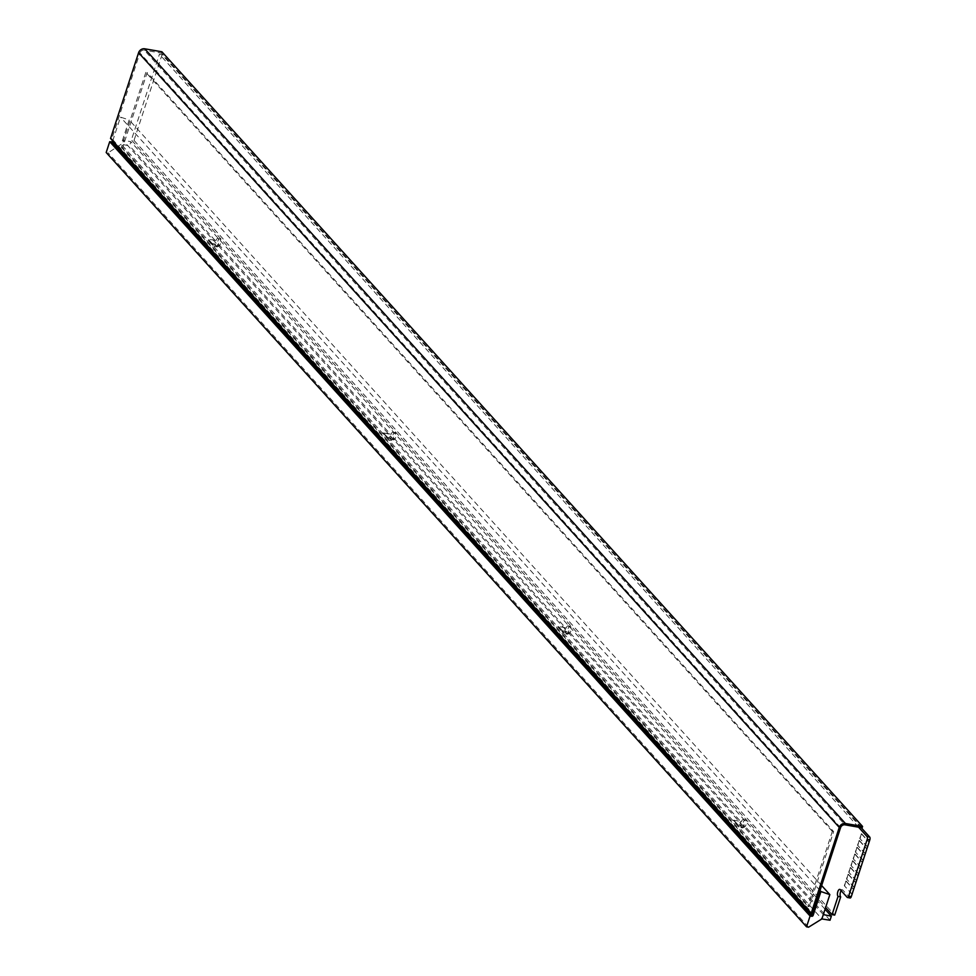 <?xml version="1.0" encoding="UTF-8"?>
<svg xmlns="http://www.w3.org/2000/svg" width="976" height="976" viewBox="0 0 976 976"><rect width="100%" height="100%" fill="white"/><g stroke="black" fill="none" stroke-linecap="round" stroke-linejoin="round"><path stroke-width="0.73" stroke-dasharray="4.88 3.66" d="M861.21 827.66L162.065 54.668L134.029 140.422L131.394 139.958L825.623 907.509M134.029 140.422L834.712 915.098M162.065 54.668L159.43 54.205L131.394 139.958M858.575 827.197L159.43 54.205M841.153 890.661A3.709 1.598 99.9 0 1 842.41 889.844A3.709 1.598 99.9 0 1 842.886 890.124L849.84 897.81M840.58 827.636L139.897 52.948L111.862 138.702L812.544 913.39M111.862 138.702L110.544 138.482M139.897 52.948A3.709 3.172 -42.1 0 1 144.302 50.154L844.984 824.83M161.894 51.777L161.443 53.131L144.302 50.154M862.125 827.819L161.443 53.131M809.153 906.57L833.65 831.625L147.144 72.602L122.647 147.559L809.153 906.57L807.835 906.338L832.333 831.393L833.65 831.625M832.333 831.393L145.827 72.383L147.144 72.602M145.827 72.383L121.329 147.327L122.647 147.559M121.329 147.327L807.835 906.338M220.417 243.951A3.709 1.598 99.9 0 1 218.49 246.184A3.709 1.598 99.9 0 1 217.843 241.109A3.709 1.598 99.9 0 1 219.759 238.876A3.709 1.598 99.9 0 1 220.417 243.951M218.441 243.61A3.709 1.598 99.9 0 1 216.513 245.842A3.709 1.598 99.9 0 1 215.855 240.755A3.709 1.598 99.9 0 1 217.782 238.534A3.709 1.598 99.9 0 1 218.441 243.61M745.932 824.964A3.709 1.598 99.9 0 1 744.005 827.197A3.709 1.598 99.9 0 1 743.346 822.121A3.709 1.598 99.9 0 1 745.274 819.889A3.709 1.598 99.9 0 1 745.932 824.964M743.944 824.622A3.709 1.598 99.9 0 1 742.028 826.855A3.709 1.598 99.9 0 1 741.37 821.78A3.709 1.598 99.9 0 1 743.297 819.547A3.709 1.598 99.9 0 1 743.944 824.622M570.753 631.301A3.709 1.598 99.9 0 1 568.837 633.522A3.709 1.598 99.9 0 1 568.178 628.446A3.709 1.598 99.9 0 1 570.106 626.214A3.709 1.598 99.9 0 1 570.753 631.301M568.776 630.947A3.709 1.598 99.9 0 1 566.861 633.18A3.709 1.598 99.9 0 1 566.202 628.105A3.709 1.598 99.9 0 1 568.13 625.872A3.709 1.598 99.9 0 1 568.776 630.947M395.585 437.626A3.709 1.598 99.9 0 1 393.67 439.859A3.709 1.598 99.9 0 1 393.011 434.771A3.709 1.598 99.9 0 1 394.938 432.551A3.709 1.598 99.9 0 1 395.585 437.626M393.609 437.285A3.709 1.598 99.9 0 1 391.681 439.505A3.709 1.598 99.9 0 1 391.034 434.43A3.709 1.598 99.9 0 1 392.95 432.197A3.709 1.598 99.9 0 1 393.609 437.285M112.728 140.886L120.487 117.132L129.161 119.926L121.207 144.253L108.141 152.817L106.189 152.5M823.317 914.597L122.634 139.91L130.894 141.764L129.564 145.814L121.207 144.253L821.89 918.941M821.646 885.549L129.161 119.926M820.023 890.539L120.487 117.132M808.555 927.2L108.141 152.817M211.987 244.61L215.293 245.183A3.709 1.598 99.9 0 1 215.11 240.389L207.693 239.096L211.987 244.61L213.28 246.037L211.56 243.366L218.966 244.659A3.709 1.598 99.9 0 1 217.05 246.891A3.709 1.598 99.9 0 1 216.574 246.611L213.573 246.281L217.05 246.891M387.167 438.285L388.448 439.7L387.911 437.846L383.8 433.246L387.167 438.285L390.461 438.858A3.709 1.598 99.9 0 1 390.193 434.357L382.86 432.771L390.278 434.052L218.966 244.659M382.86 432.771L386.728 437.041L394.036 438.614A3.709 1.598 99.9 0 1 392.218 440.554A3.709 1.598 99.9 0 1 391.742 440.274L388.741 439.956L392.218 440.554M830.027 920.246L744.481 825.672L737.063 824.391L738.259 825.196L734.428 820.975L737.502 825.623L738.795 827.05L738.259 825.196L733.208 820.108L734.428 820.975L733.208 820.108L740.613 821.402L569.313 631.997L561.895 630.716L563.079 631.533L559.26 627.3L562.335 631.96L563.628 633.375L563.079 631.533L558.028 626.446L559.26 627.3L558.028 626.446L565.446 627.727L394.145 438.334M215.11 240.389L129.564 145.814M215.293 245.183L216.574 246.611M825.062 909.242L130.894 141.764M744.481 825.672A3.709 1.598 99.9 0 1 742.565 827.904A3.709 1.598 99.9 0 1 742.089 827.624L739.088 827.306L742.565 827.904M737.502 825.623L740.808 826.196L742.089 827.624M740.808 826.196A3.709 1.598 99.9 0 1 740.613 821.402M569.313 631.997A3.709 1.598 99.9 0 1 567.385 634.229A3.709 1.598 99.9 0 1 566.922 633.949L563.921 633.631L567.385 634.229M562.335 631.96L565.629 632.533L566.922 633.949M565.629 632.533A3.709 1.598 99.9 0 1 565.446 627.727M390.461 438.858L391.742 440.274M386.728 437.041L394.036 438.614M212.744 244.183L207.693 239.096L212.744 244.183M858.673 874.02L850.938 865.468L852.487 860.747L860.21 869.299M859.002 874.081L850.938 865.468M851.267 865.529L852.487 860.747M852.817 860.808L860.283 869.067M856.464 880.779L848.73 872.227L850.279 867.505L858.002 876.045M856.794 880.828L848.73 872.227M849.059 872.288L850.279 867.505M850.608 867.554L858.075 875.826M854.256 887.526L846.521 878.973L848.071 874.252L855.806 882.804M854.586 887.587L846.521 878.973M846.851 879.034L848.071 874.252M848.4 874.313L855.879 882.572M860.881 867.274L853.146 858.721L854.695 854L862.418 862.54M861.21 867.322L853.146 858.721M853.475 858.782L854.695 854M855.025 854.049L862.491 862.32M863.077 860.515L855.354 851.975L856.891 847.241L864.626 855.793M863.418 860.576L855.354 851.975M855.684 852.024L856.891 847.241M857.221 847.302L864.699 855.562M865.285 853.768L857.562 845.216L859.1 840.495L866.834 849.035M865.614 853.817L857.562 845.216M857.892 845.277L859.1 840.495M859.429 840.543L866.908 848.815M852.048 894.272L844.313 885.732L845.863 880.999L853.597 889.551M852.377 894.333L844.313 885.732M844.643 885.793L845.863 880.999M846.192 881.06L853.671 889.331M867.493 847.009L859.771 838.469L861.308 833.736L869.043 842.288M867.823 847.07L859.771 838.469M860.1 838.518L861.308 833.736M861.637 833.797L869.116 842.056M842.886 890.124L840.238 889.661M842.41 889.844L839.775 889.38M218.49 246.184L216.513 245.842M744.005 827.197L742.028 826.855M568.837 633.522L566.861 633.18M393.67 439.859L391.681 439.505M383.861 433.32L387.704 437.565M394.938 432.551L392.95 432.197M559.028 626.982L562.884 631.24M734.196 820.645L738.051 824.915M208.681 239.632L212.536 243.902M570.106 626.214L568.13 625.872M745.274 819.889L743.297 819.547M219.759 238.876L217.782 238.534"/><path stroke-width="1.46" d="M825.623 907.509L832.077 914.646L834.712 915.098L840.678 896.871L838.042 896.419A3.709 1.598 99.9 0 1 837.847 891.613A3.709 1.598 99.9 0 1 839.775 889.38A3.709 1.598 99.9 0 1 840.238 889.661L847.205 897.359A2.22 0.964 -80.1 0 0 847.485 897.517A2.22 0.964 -80.1 0 0 848.632 896.188L867.176 839.47A2.22 0.964 -80.1 0 0 867.066 836.578L858.575 827.197M840.678 896.871A3.709 1.598 99.9 0 1 840.495 892.076A3.709 1.598 99.9 0 1 841.153 890.661M847.802 897.456L849.84 897.81A2.22 0.964 -80.1 0 0 850.12 897.981A2.22 0.964 -80.1 0 0 851.279 896.639L869.811 839.921A2.22 0.964 -80.1 0 0 869.701 837.042L861.21 827.66M832.077 914.646L838.042 896.419M811.227 913.158L812.544 913.39L840.58 827.636A3.709 3.172 137.9 0 1 844.984 824.83L862.125 827.819L862.577 826.465L161.894 51.777L144.741 48.8A5.197 4.441 -42.1 0 0 138.58 52.728L110.544 138.482L811.227 913.158L839.262 827.404L138.58 52.728M862.577 826.465L845.423 823.488A5.197 4.441 137.9 0 0 839.262 827.404M112.569 141.349L813.008 915.756L820.914 891.539L829.844 894.614L821.89 918.941L808.555 927.2L806.542 926.822L106.189 152.5L109.715 141.691L111.667 141.935L112.728 140.886M823.317 914.597L831.345 916.196L830.027 920.246L821.89 918.941M829.844 894.614L821.646 885.549M820.914 891.539L820.023 890.539M806.542 926.822L810.08 916.025L812.081 916.318L111.667 141.935M810.08 916.025L109.715 141.691M831.345 916.196L825.062 909.242M813.008 915.756L812.081 916.318M860.21 869.299L858.673 874.02L860.21 869.299M858.002 876.045L856.464 880.779L858.002 876.045M855.806 882.804L854.256 887.526L855.806 882.804M862.418 862.54L860.881 867.274L862.418 862.54M864.626 855.793L863.077 860.515L864.626 855.793M866.834 849.035L865.285 853.768L866.834 849.035M853.597 889.551L852.048 894.272L853.597 889.551M869.043 842.288L867.493 847.009L869.043 842.288M869.701 837.042L867.066 836.578M869.811 839.921L867.176 839.47M851.279 896.639L848.632 896.188M845.423 823.488L144.741 48.8M850.12 897.981L847.485 897.517"/></g></svg>
